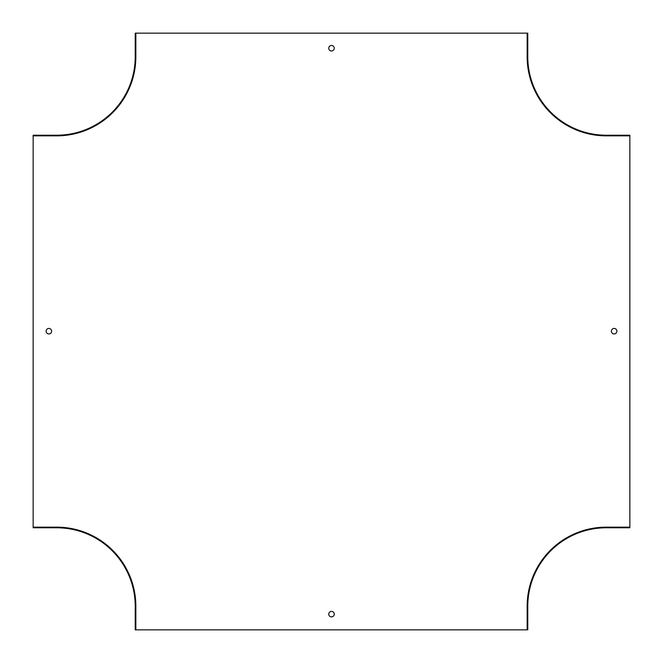 <?xml version="1.0" encoding="UTF-8"?>
<svg xmlns="http://www.w3.org/2000/svg" width="663" height="663" viewBox="0 0 663 663"><rect width="100%" height="100%" fill="white"/><g stroke="black" fill="none" stroke-linecap="round" stroke-linejoin="round"><path stroke-width="0.99" d="M33.15 135.849L33.15 135.219L56.703 135.219A78.516 78.516 0 0 0 135.219 56.703L135.219 33.15L135.849 33.15L135.849 56.703A79.137 79.137 0 0 1 56.703 135.849L33.15 135.849L33.15 527.151L56.703 527.151A79.137 79.137 0 0 1 135.849 606.297L135.849 629.85L527.151 629.85L527.151 606.297A79.137 79.137 0 0 1 606.297 527.151L629.85 527.151L629.85 527.781L606.297 527.781A78.516 78.516 0 0 0 527.781 606.297L527.781 629.85L527.151 629.85M135.849 33.15L527.781 33.15L527.781 56.703A78.516 78.516 0 0 0 606.297 135.219L629.85 135.219L629.85 527.151M331.5 50.976A2.751 2.751 0 0 0 334.251 48.225A2.751 2.751 0 0 0 331.5 45.474A2.751 2.751 0 0 0 328.749 48.225A2.751 2.751 0 0 0 331.5 50.976M331.5 616.897A2.751 2.751 0 0 0 333.879 612.769A2.751 2.751 0 0 0 329.121 612.769A2.751 2.751 0 0 0 331.5 616.897M614.145 333.937A2.751 2.751 0 0 0 616.524 329.809A2.751 2.751 0 0 0 611.767 329.809A2.751 2.751 0 0 0 614.145 333.937M48.855 333.937A2.751 2.751 0 0 0 51.598 331.185A2.751 2.751 0 0 0 48.855 328.442A2.751 2.751 0 0 0 46.103 331.185A2.751 2.751 0 0 0 48.855 333.937M33.15 527.151L33.15 527.781L56.703 527.781A78.516 78.516 0 0 1 135.219 606.297L135.219 629.85L135.849 629.85M629.85 135.849L606.297 135.849A79.137 79.137 0 0 1 527.151 56.703L527.151 33.15"/></g></svg>
